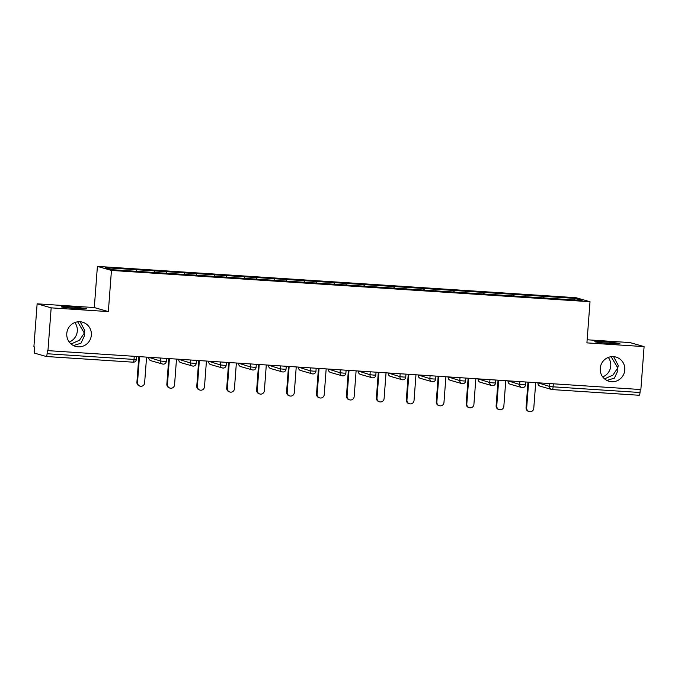 <?xml version="1.0" encoding="UTF-8"?>
<svg xmlns="http://www.w3.org/2000/svg" width="678" height="678" viewBox="0 0 678 678"><rect width="100%" height="100%" fill="white"/><g stroke="black" fill="none" stroke-linecap="round" stroke-linejoin="round"><path stroke-width="1.02" d="M73.453 345.56L80.945 343.238L84.403 335.881L84.326 333.084L79.479 340.22L71.097 343.983M91.352 335.101A12.594 12.297 -74 0 1 75.589 346.399A12.594 12.297 -74 0 1 66.783 333.491A12.594 12.297 -74 0 1 82.547 322.194A12.594 12.297 -74 0 1 91.352 335.101M74.843 322.55A12.594 12.297 -74 0 1 69.249 342.017M606.903 380.434L614.395 378.121L617.853 370.764L617.777 367.968L612.929 375.095L604.547 378.866M624.794 369.976A12.594 12.297 -74 0 1 609.039 381.282A12.594 12.297 -74 0 1 600.233 368.374A12.594 12.297 -74 0 1 615.988 357.077A12.594 12.297 -74 0 1 624.794 369.976M608.293 357.425A12.594 12.297 -74 0 1 602.7 376.9M77.682 321.83L84.326 333.084L84.801 330.567L80.174 321.762M71.266 307.032A12.594 0.568 -175.7 0 1 86.445 308.727A12.594 0.568 -175.7 0 1 76.512 308.532A12.594 0.568 -175.7 0 1 61.334 306.837A12.594 0.568 -175.7 0 1 71.266 307.032M611.132 356.704L617.777 367.968L618.251 365.45L613.615 356.645M604.717 341.907A12.594 0.568 -175.7 0 1 619.895 343.602A12.594 0.568 -175.7 0 1 609.954 343.415A12.594 0.568 -175.7 0 1 594.784 341.72A12.594 0.568 -175.7 0 1 604.717 341.907M37.129 303.82L51.164 307.854L108.353 311.592L94.31 307.558L37.129 303.82L33.9 346.746L34.51 346.924L34.281 350.06A2.949 0.627 -86.3 0 0 34.671 353.179L46.257 356.501A2.949 0.627 -86.3 0 0 46.282 356.509A2.949 0.627 -86.3 0 0 47.087 353.738L47.324 350.602L640.871 389.545L644.1 346.619L630.057 342.585L587.148 339.78M94.31 307.558L97.403 266.395L575.969 297.693L590.013 301.718L111.446 270.429L97.403 266.395M136.659 271.31L136.456 269.717L105.276 267.683L112.395 269.725L161.805 272.98M136.456 269.717L154.567 270.878L154.44 272.505M154.889 272.531L154.567 270.878M154.686 270.912L184.501 272.836L184.374 274.463M184.823 274.488L184.501 272.836M184.619 272.87L214.434 274.793L214.316 276.421M214.765 276.446L214.434 274.793M214.553 274.827L244.368 276.751L244.25 278.37M244.699 278.404L244.368 276.751M244.495 276.785L274.302 278.709L274.183 280.328M274.632 280.361L274.302 278.709M274.429 278.743L304.236 280.658L304.117 282.285M304.566 282.319L304.236 280.658M304.363 280.7L334.169 282.616L334.051 284.243M334.5 284.277L334.169 282.616M334.296 282.658L364.103 284.574L363.984 286.201M364.433 286.235L364.103 284.574M364.23 284.616L394.045 286.531L393.918 288.158M394.367 288.192L394.045 286.531M394.164 286.565L423.979 288.489L423.852 290.116M424.301 290.15L423.979 288.489M424.097 288.523L453.913 290.447L453.785 292.074M454.235 292.108L453.913 290.447M454.031 290.481L483.846 292.404L483.719 294.032M484.168 294.057L483.846 292.404M483.965 292.438L513.78 294.362L513.653 295.989M514.11 296.015L513.78 294.362M513.899 294.396L543.714 296.32L543.595 297.947M544.044 297.973L543.714 296.32M543.832 296.354L575.02 298.396L582.139 300.439L550.951 298.43M161.813 272.954L550.96 298.405M166.593 273.268L166.39 271.675M196.527 275.226L196.332 273.632M226.46 277.183L226.266 275.59M256.394 279.141L256.199 277.548M286.328 281.099L286.133 279.506M316.27 283.057L316.067 281.463M346.204 285.014L346 283.421M376.137 286.972L375.934 285.379M406.071 288.93L405.868 287.336M436.005 290.887L435.801 289.294M465.939 292.845L465.735 291.252M495.872 294.803L495.669 293.21M525.806 296.752L525.611 295.167M553.324 383.824L553.095 386.824L640.024 392.503L640.252 389.503M640.024 392.503A2.949 0.627 93.7 0 1 639.218 395.274A2.949 0.627 93.7 0 1 639.185 395.266L552.316 389.587M573.749 299.888L575.02 298.396M51.164 307.854L47.943 350.78M108.353 311.592L111.446 270.429M590.013 301.718L586.919 342.882L644.1 346.619M529.221 411.605L528.611 411.427A3.636 3.551 -74 0 1 526.06 407.698L526.679 407.868A3.636 3.551 106 0 0 529.221 411.605A3.636 3.551 106 0 0 533.772 408.334L535.705 382.672M526.679 407.868L528.603 382.206M526.06 407.698L527.984 382.163M499.288 409.648L498.669 409.47A3.636 3.551 -74 0 1 496.127 405.741L496.745 405.91A3.636 3.551 106 0 0 499.288 409.648A3.636 3.551 106 0 0 503.839 406.376L505.771 380.714M496.745 405.91L498.669 380.248M496.127 405.741L498.05 380.205M469.354 407.69L468.735 407.512A3.636 3.551 -74 0 1 466.193 403.783L466.811 403.952A3.636 3.551 106 0 0 469.354 407.69A3.636 3.551 106 0 0 473.905 404.419L475.837 378.756M466.811 403.952L468.735 378.29M466.193 403.783L468.117 378.248M439.42 405.732L438.802 405.554A3.636 3.551 -74 0 1 436.259 401.825L436.869 402.003A3.636 3.551 106 0 0 439.42 405.732A3.636 3.551 106 0 0 443.971 402.461L445.904 376.799M436.869 402.003L438.802 376.332M436.259 401.825L438.174 376.29M409.487 403.774L408.868 403.596A3.636 3.551 -74 0 1 406.325 399.867L406.936 400.045A3.636 3.551 106 0 0 409.487 403.774A3.636 3.551 106 0 0 414.038 400.503L415.97 374.841M406.936 400.045L408.868 374.375M406.325 399.867L408.241 374.332M379.553 401.817L378.934 401.639A3.636 3.551 -74 0 1 376.392 397.91L377.002 398.088A3.636 3.551 106 0 0 379.553 401.817A3.636 3.551 106 0 0 384.104 398.545L386.036 372.883M377.002 398.088L378.934 372.417M376.392 397.91L378.307 372.375M349.611 399.859L349.001 399.681A3.636 3.551 -74 0 1 346.458 395.952L347.068 396.13A3.636 3.551 106 0 0 349.611 399.859A3.636 3.551 106 0 0 354.17 396.588L356.103 370.925M347.068 396.13L349.001 370.459M346.458 395.952L348.373 370.425M319.677 397.901L319.067 397.723A3.636 3.551 -74 0 1 316.524 393.994L317.135 394.172A3.636 3.551 106 0 0 319.677 397.901A3.636 3.551 106 0 0 324.237 394.638L326.16 368.968M317.135 394.172L319.067 368.501M316.524 393.994L318.44 368.468M289.743 395.944L289.133 395.766A3.636 3.551 -74 0 1 286.591 392.037L287.201 392.215A3.636 3.551 106 0 0 289.743 395.944A3.636 3.551 106 0 0 294.303 392.681L296.227 367.01M287.201 392.215L289.133 366.544M286.591 392.037L288.506 366.51M259.81 393.986L259.199 393.808A3.636 3.551 -74 0 1 256.648 390.079L257.267 390.257A3.636 3.551 106 0 0 259.81 393.986A3.636 3.551 106 0 0 264.369 390.723L266.293 365.052M257.267 390.257L259.199 364.594M256.648 390.079L258.572 364.552M229.876 392.028L229.266 391.85A3.636 3.551 -74 0 1 226.715 388.121L227.333 388.299A3.636 3.551 106 0 0 229.876 392.028A3.636 3.551 106 0 0 234.435 388.765L236.359 363.094M227.333 388.299L229.257 362.637M226.715 388.121L228.639 362.594M199.942 390.07L199.332 389.892A3.636 3.551 -74 0 1 196.781 386.163L197.4 386.341A3.636 3.551 106 0 0 199.942 390.07A3.636 3.551 106 0 0 204.493 386.807L206.426 361.137M197.4 386.341L199.324 360.679M196.781 386.163L198.705 360.637M170.008 388.113L169.39 387.935A3.636 3.551 -74 0 1 166.847 384.206L167.466 384.384A3.636 3.551 106 0 0 170.008 388.113A3.636 3.551 106 0 0 174.56 384.85L176.492 359.179M167.466 384.384L169.39 358.721M166.847 384.206L168.771 358.679M140.075 386.155L139.456 385.977A3.636 3.551 -74 0 1 136.914 382.248L137.524 382.426A3.636 3.551 106 0 0 140.075 386.155A3.636 3.551 106 0 0 144.626 382.892L146.558 357.23M137.524 382.426L139.456 356.764M136.914 382.248L138.837 356.721M538.044 382.824L549.604 386.46L553.095 386.824A2.949 0.627 93.7 0 1 552.29 389.587A2.949 0.627 93.7 0 1 552.265 389.587A2.949 2.881 -74 0 1 549.604 386.46L549.824 383.595M47.087 353.738L134.015 359.425A2.949 0.627 -86.3 0 1 133.21 362.188A2.949 0.627 -86.3 0 1 133.176 362.188L46.316 356.501M46.282 356.509L133.21 362.188A2.949 2.949 0 0 0 136.346 359.467L134.015 359.425L134.244 356.425M540.086 386.155A2.949 2.881 -74 0 1 538.018 383.129L537.959 383.095A2.949 2.949 0 0 0 540.086 386.155L551.672 389.486A2.949 2.949 0 0 0 552.29 389.587L639.218 395.274M508.11 380.866L519.67 384.502L525.492 384.909A2.949 2.949 0 0 1 521.738 387.528A2.949 2.881 -74 0 1 519.67 384.502L519.89 381.638M478.176 378.909L489.736 382.545L489.948 379.68M448.243 376.951L459.803 380.587L460.015 377.722M418.309 374.993L429.869 378.629L430.081 375.765M388.375 373.036L399.935 376.671L400.147 373.807M358.442 371.078L370.002 374.714L370.213 371.849M328.499 369.12L340.068 372.756L340.28 369.891M298.566 367.162L310.126 370.798L310.346 367.934M268.632 365.205L280.192 368.84L280.412 365.976M238.698 363.247L250.258 366.883L250.479 364.018M208.765 361.289L220.325 364.925L220.545 362.06M178.831 359.34L190.391 362.967L190.603 360.103M148.897 357.382L160.457 361.01L160.669 358.145M522.331 387.63A2.949 2.881 -74 0 1 521.738 387.528L510.153 384.197A2.949 2.881 -74 0 1 508.085 381.172L508.025 381.138A2.949 2.949 0 0 0 510.153 384.197M493.228 382.909L495.559 382.951A2.949 2.949 0 0 1 491.796 385.57A2.949 2.881 -74 0 1 489.736 382.545L493.228 382.909M492.398 385.672A2.949 2.881 -74 0 1 491.796 385.57L480.219 382.239A2.949 2.881 -74 0 1 478.151 379.214L478.092 379.18A2.949 2.949 0 0 0 480.219 382.239M463.294 380.951L465.625 380.994A2.949 2.949 0 0 1 461.862 383.612A2.949 2.881 -74 0 1 459.803 380.587L463.294 380.951M462.455 383.714A2.949 2.881 -74 0 1 461.862 383.612L450.285 380.282A2.949 2.881 -74 0 1 448.217 377.256L448.15 377.222A2.949 2.949 0 0 0 450.285 380.282M433.361 378.994L435.691 379.036A2.949 2.949 0 0 1 431.928 381.655A2.949 2.881 -74 0 1 429.869 378.629L433.361 378.994M432.522 381.756A2.949 2.881 -74 0 1 431.928 381.655L420.352 378.324A2.949 2.881 -74 0 1 418.284 375.298L418.216 375.273A2.949 2.949 0 0 0 420.352 378.324M403.427 377.036L405.758 377.078A2.949 2.949 0 0 1 402.622 379.807A2.949 2.881 -74 0 1 399.935 376.671L403.427 377.036M390.409 376.366A2.949 2.881 -74 0 1 388.35 373.349L388.282 373.315A2.949 2.949 0 0 0 390.409 376.366L401.995 379.697A2.949 2.949 0 0 0 402.622 379.807M373.493 375.078L375.824 375.12A2.949 2.949 0 0 1 372.061 377.739A2.949 2.881 -74 0 1 370.002 374.714L373.493 375.078M372.654 377.841A2.949 2.881 -74 0 1 372.061 377.739L360.476 374.409A2.949 2.881 -74 0 1 358.416 371.391L358.348 371.358A2.949 2.949 0 0 0 360.476 374.409M343.56 373.12L345.882 373.163A2.949 2.949 0 0 1 342.127 375.781A2.949 2.881 -74 0 1 340.068 372.756L343.56 373.12M342.721 375.883A2.949 2.881 -74 0 1 342.127 375.781L330.542 372.459A2.949 2.881 -74 0 1 328.483 369.434L328.415 369.4A2.949 2.949 0 0 0 330.542 372.459M313.626 371.163L315.948 371.213A2.949 2.949 0 0 1 312.194 373.824A2.949 2.881 -74 0 1 310.126 370.798L313.626 371.163M312.787 373.925A2.949 2.881 -74 0 1 312.194 373.824L300.608 370.502A2.949 2.881 -74 0 1 298.549 367.476L298.481 367.442A2.949 2.949 0 0 0 300.608 370.502M283.684 369.205L286.014 369.256A2.949 2.949 0 0 1 282.26 371.866A2.949 2.881 -74 0 1 280.192 368.84L283.684 369.205M282.853 371.968A2.949 2.881 -74 0 1 282.26 371.866L270.675 368.544A2.949 2.881 -74 0 1 268.615 365.518L268.547 365.484A2.949 2.949 0 0 0 270.675 368.544M253.75 367.247L256.081 367.298A2.949 2.949 0 0 1 252.945 370.019A2.949 2.881 -74 0 1 250.258 366.883L253.75 367.247M240.741 366.586A2.949 2.881 -74 0 1 238.673 363.561L238.614 363.527A2.949 2.949 0 0 0 240.741 366.586L252.326 369.908A2.949 2.949 0 0 0 252.945 370.019M223.816 365.289L226.147 365.34A2.949 2.949 0 0 1 222.392 367.951A2.949 2.881 -74 0 1 220.325 364.925L223.816 365.289M222.986 368.052A2.949 2.881 -74 0 1 222.392 367.951L210.807 364.628A2.949 2.881 -74 0 1 208.739 361.603L208.68 361.569A2.949 2.949 0 0 0 210.807 364.628M193.883 363.332L196.213 363.383A2.949 2.949 0 0 1 193.077 366.103A2.949 2.881 -74 0 1 190.391 362.967L193.883 363.332M180.873 362.671A2.949 2.881 -74 0 1 178.806 359.645L178.746 359.611A2.949 2.949 0 0 0 180.873 362.671L192.459 365.993A2.949 2.949 0 0 0 193.077 366.103M163.949 361.382L166.279 361.425A2.949 2.949 0 0 1 162.517 364.035A2.949 2.881 -74 0 1 160.457 361.01L163.949 361.382M163.118 364.145A2.949 2.881 -74 0 1 162.517 364.035L150.94 360.713A2.949 2.881 -74 0 1 148.872 357.687L148.813 357.653A2.949 2.949 0 0 0 150.94 360.713M525.713 382.019L525.492 384.909M495.779 380.061L495.559 382.951M465.837 378.104L465.625 380.994M435.903 376.146L435.691 379.036M405.969 374.188L405.758 377.078M376.036 372.23L375.824 375.12M346.102 370.273L345.882 373.163M316.168 368.315L315.948 371.213M286.235 366.357L286.014 369.256M256.301 364.4L256.081 367.298M226.367 362.442L226.147 365.34M196.434 360.484L196.213 363.383M166.5 358.526L166.279 361.425M136.558 356.569L136.346 359.467"/></g></svg>
